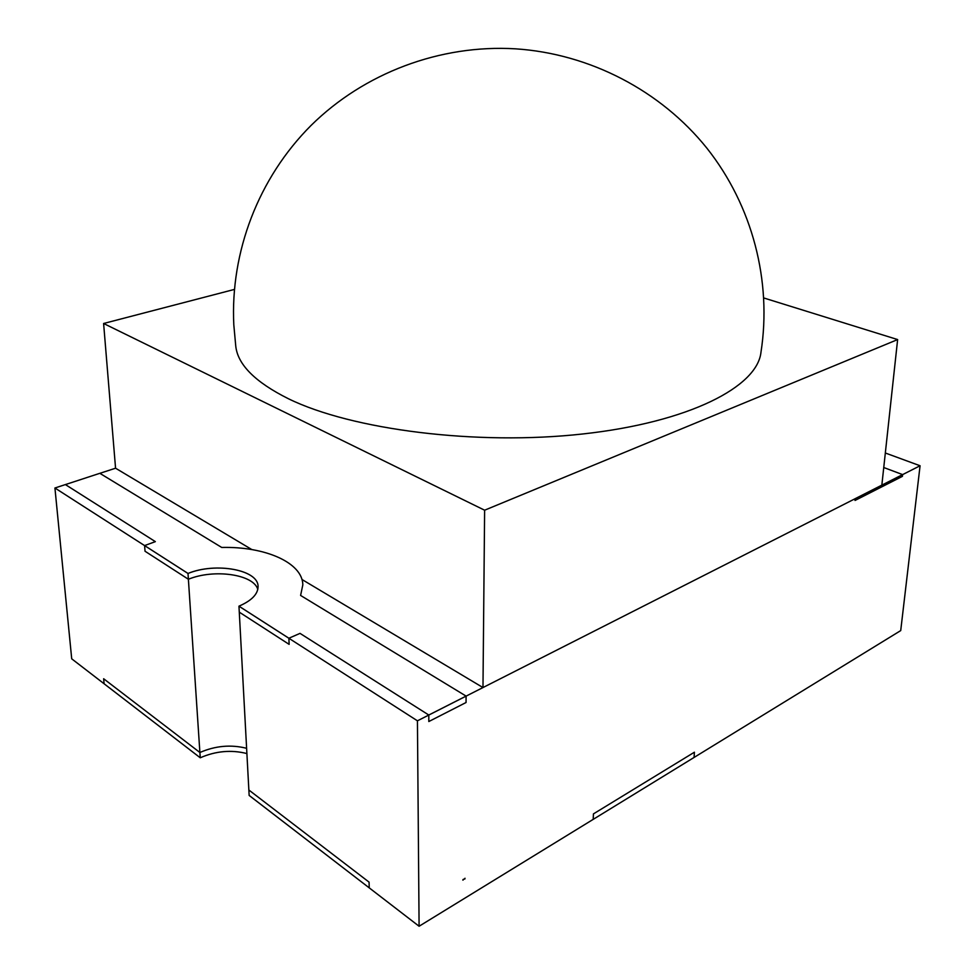 <?xml version="1.0" encoding="UTF-8"?>
<svg xmlns="http://www.w3.org/2000/svg" width="975" height="975" viewBox="0 0 975 975"><rect width="100%" height="100%" fill="white"/><g stroke="black" fill="none" stroke-linecap="round" stroke-linejoin="round"><path stroke-width="1.46" d="M65.362 484.563L155.354 541.637L144.605 545.573L145.031 551.241L188.394 579.26L188.004 573.446C215.67 562.039 258.363 569.717 258.07 586.475C258.351 569.729 215.67 562.063 188.004 573.471L54.929 488L99.84 473.314L221.715 547.45C265.054 546.353 302.482 562.624 302.835 584.781L300.605 595.445L466.087 696.101L428.793 715.028L300.02 633.372L288.88 638.235L289.136 644.365L239.289 612.154L238.96 606.17L288.88 638.235M428.793 715.028L428.817 721.537L466.05 702.512L466.087 696.101M188.394 579.26C214.086 568.669 253.695 574.312 257.802 589.436M258.07 586.475C258.046 594.067 251.684 600.637 238.96 606.17M144.605 545.573L188.004 573.446M199.887 752.493L103.643 678.746L104.106 683.767L200.241 757.782C215.694 751.03 231.246 749.617 246.894 753.553C231.246 749.641 215.694 751.043 200.241 757.782L199.887 752.493C215.365 745.777 230.941 744.376 246.614 748.3M248.857 790.006L249.149 795.442L369.22 887.859L369.074 882.131L248.857 790.006M760.987 352.121C757.551 386.636 689.557 422.175 583.111 433.936C476.872 445.807 351.792 429.817 288.442 398.751C255.048 382.09 237.473 364.406 235.718 345.698L233.805 324.773C230.246 252.147 258.338 178.108 311.11 125.397C364.15 73.015 440.091 44.314 515.458 48.823C589.96 53.686 660.855 90.797 706.875 148.151C752.578 205.822 771.993 281.324 760.975 352.243M484.624 510.205L482.978 687.558L881.839 485.16L897.634 339.568L484.624 510.205L103.606 323.493L234.378 289.429M897.634 339.568L763.827 297.984M103.606 323.493L115.562 468.207L251.855 549.571M482.978 687.558L301.957 579.479M694.407 752.213L694.066 757.465L593.202 819.366L593.434 813.893L694.407 752.213M883.752 467.525L902.618 474.593L855.209 498.664L855.026 500.455L902.423 476.348L902.618 474.593M463.137 880.096L463.381 879.243L462.784 880.035M920.071 465.758L900.717 630.593L419.092 926.25L249.149 795.417L238.96 606.194L417.434 720.818L920.071 465.758L885.324 452.997M417.434 720.818L419.092 926.25M464.77 879.109L465.014 878.256L464.417 879.048M99.864 473.326L115.562 468.207M188.004 573.471L200.241 757.77L71.711 658.82L54.929 488M463.344 879.352L462.979 879.974M464.977 878.365L464.6 878.999"/></g></svg>
